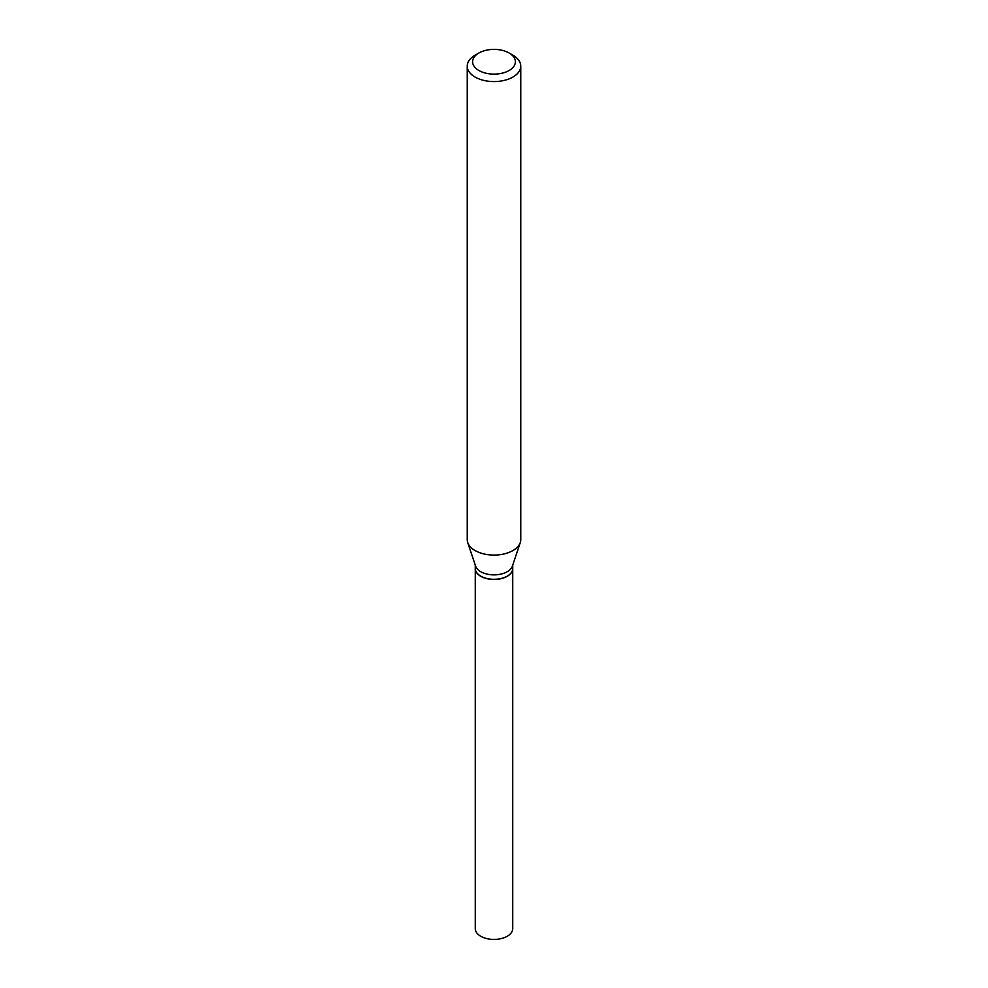 <?xml version="1.0" encoding="UTF-8"?>
<svg xmlns="http://www.w3.org/2000/svg" width="988" height="988" viewBox="0 0 988 988"><rect width="100%" height="100%" fill="white"/><g stroke="black" fill="none" stroke-linecap="round" stroke-linejoin="round"><path stroke-width="1.48" d="M475.265 568.557A18.735 10.819 0 0 0 475.265 568.643L475.265 928.609A18.735 10.819 0 0 0 480.748 936.254A18.735 10.819 0 0 0 501.175 938.6A18.735 10.819 0 0 0 512.735 928.609L512.735 568.643A18.735 10.819 0 0 0 512.735 568.557M475.265 568.643A18.735 10.819 0 0 0 480.748 576.3A18.735 10.819 0 0 0 501.175 578.647A18.735 10.819 0 0 0 512.735 568.643M475.265 565.087L475.265 568.458A18.735 10.819 0 0 0 480.748 576.115L480.909 576.202A18.513 10.683 0 0 0 507.091 576.202A18.513 10.683 0 0 0 507.165 576.152M480.909 576.202L480.748 576.115A18.735 10.819 0 0 0 507.252 576.115A18.735 10.819 0 0 0 512.735 568.458L512.735 565.087M478.859 70.494A21.403 12.362 0 0 0 509.141 70.494A21.403 12.362 0 0 0 509.141 53.019L512.92 55.205A26.762 15.45 0 0 1 520.762 66.134A26.762 15.45 0 0 1 504.238 80.398A26.762 15.45 0 0 1 475.08 77.052A26.762 15.45 0 0 1 467.238 66.134A26.762 15.45 0 0 1 475.08 55.205L478.859 53.019A21.403 12.362 0 0 0 478.859 70.494M467.238 66.134L467.238 539.621A26.762 15.45 0 0 0 467.719 542.548A26.762 15.45 0 0 0 475.08 550.538A26.762 15.45 0 0 0 501.842 554.392A26.762 15.45 0 0 0 520.281 542.548A26.762 15.45 0 0 0 520.762 539.621L520.762 66.134M467.719 542.548L475.599 566.112A18.735 10.819 0 0 0 480.748 571.706A18.735 10.819 0 0 0 499.496 574.399A18.735 10.819 0 0 0 512.402 566.112L520.281 542.548M512.92 55.205L509.141 53.019A21.403 12.362 0 0 0 478.859 53.019"/></g></svg>
